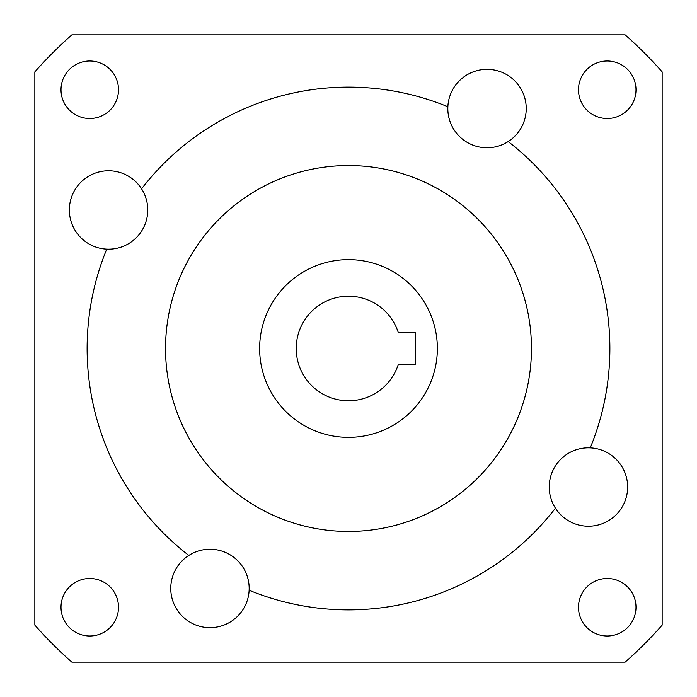<?xml version="1.0" encoding="UTF-8"?>
<svg xmlns="http://www.w3.org/2000/svg" width="697" height="697" viewBox="0 0 697 697"><rect width="100%" height="100%" fill="white"/><g stroke="black" fill="none" stroke-linecap="round" stroke-linejoin="round"><path stroke-width="1.05" d="M447.866 106.746A39.206 39.206 0 0 1 524.658 97.545A39.206 39.206 0 0 1 487.029 147.764A39.206 39.206 0 0 1 447.866 106.746A261.375 261.375 0 0 0 141.569 188.817A39.206 39.206 0 0 0 69.369 209.065A39.206 39.206 0 0 0 106.746 249.134A261.375 261.375 0 0 0 188.817 555.431A39.206 39.206 0 0 1 249.134 590.254A39.206 39.206 0 0 1 172.342 599.455A39.206 39.206 0 0 1 188.817 555.431M588.442 447.822A39.206 39.206 0 0 1 627.631 487.935A39.206 39.206 0 0 1 555.431 508.183A39.206 39.206 0 0 1 588.442 447.822M106.746 249.134A39.206 39.206 0 0 0 141.569 188.817M607.244 118.507A28.751 28.751 0 0 0 635.995 89.756A28.751 28.751 0 0 0 607.244 61.005A28.751 28.751 0 0 0 578.493 89.756A28.751 28.751 0 0 0 607.244 118.507M607.244 635.995A28.751 28.751 0 0 0 635.995 607.244A28.751 28.751 0 0 0 607.244 578.493A28.751 28.751 0 0 0 578.493 607.244A28.751 28.751 0 0 0 607.244 635.995M89.756 635.995A28.751 28.751 0 0 0 118.507 607.244A28.751 28.751 0 0 0 89.756 578.493A28.751 28.751 0 0 0 61.005 607.244A28.751 28.751 0 0 0 89.756 635.995M89.756 118.507A28.751 28.751 0 0 0 118.507 89.756A28.751 28.751 0 0 0 89.756 61.005A28.751 28.751 0 0 0 61.005 89.756A28.751 28.751 0 0 0 89.756 118.507M348.5 259.632A88.867 88.867 0 0 0 259.632 348.5A88.867 88.867 0 0 0 348.5 437.368A88.867 88.867 0 0 0 437.368 348.5A88.867 88.867 0 0 0 348.5 259.632M348.5 531.462A182.963 182.963 0 0 0 531.462 348.5A182.963 182.963 0 0 0 348.5 165.537A182.963 182.963 0 0 0 165.537 348.5A182.963 182.963 0 0 0 348.5 531.462M348.5 400.775A52.275 52.275 0 0 0 398.37 364.183L415.412 364.183L415.412 332.817L398.37 332.817A52.275 52.275 0 0 0 296.225 348.5A52.275 52.275 0 0 0 348.5 400.775M590.254 447.866A261.375 261.375 0 0 0 508.183 141.569M249.134 590.254A261.375 261.375 0 0 0 555.431 508.183M71.887 34.85A418.2 418.2 0 0 0 34.85 71.887L34.85 625.113A418.2 418.2 0 0 0 71.887 662.15L625.113 662.15A418.2 418.2 0 0 0 662.15 625.113L662.15 71.887A418.2 418.2 0 0 0 625.113 34.85L71.887 34.85"/></g></svg>
